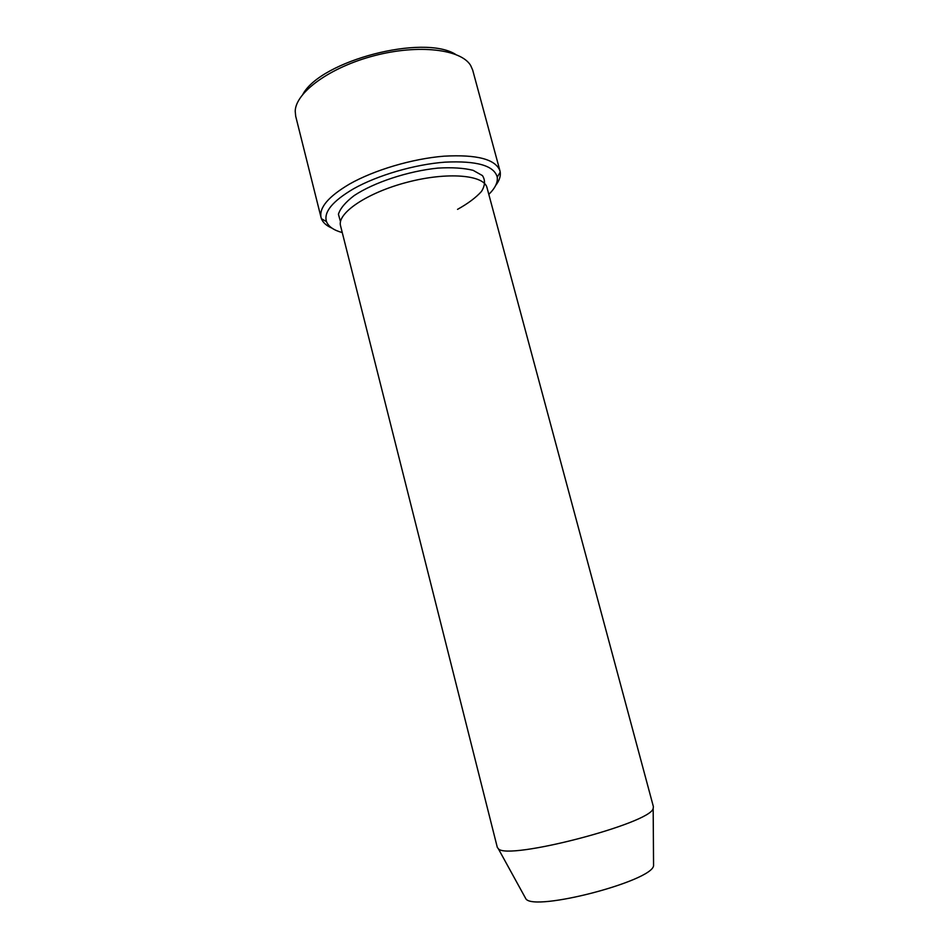 <?xml version="1.0" encoding="UTF-8"?>
<svg xmlns="http://www.w3.org/2000/svg" width="949" height="949" viewBox="0 0 949 949"><rect width="100%" height="100%" fill="white"/><g stroke="black" fill="none" stroke-linecap="round" stroke-linejoin="round"><path stroke-width="1.42" d="M488.806 194.391C495.141 188.187 497.952 182.433 497.229 177.155C494.204 165.636 476.825 160.63 445.105 162.149C414.772 164.367 377.417 175.292 353.419 188.863C332.494 201.2 323.526 212.113 326.492 221.627C328.449 226.586 333.704 230.239 342.257 232.564M524.821 896.912L525.96 898.976C534.904 911.669 651.951 881.182 653.564 865.737L653.553 863.376M497.3 847.35L498.32 848.714C507.11 860.862 651.429 823.269 653.173 808.382L653.398 806.686L487.015 187.688C484.239 174.901 447.584 171.65 407.394 182.208C367.144 192.6 336.741 213.323 340.561 225.838L497.3 847.35M495.639 185.494C499.281 180.725 500.811 176.265 500.23 172.125L499.981 170.915C495.663 159.266 476.991 154.355 443.966 156.182C412.412 158.697 374.084 170.073 349.398 184.13C328.437 196.55 318.994 207.677 321.059 217.523L321.426 218.709C322.933 222.6 326.444 225.743 331.96 228.128M321.059 217.523L295.697 116.229L295.21 111.211C295.578 92.421 330.05 67.13 374.428 55.659C418.758 44.022 461.19 49.289 470.668 65.505L472.697 70.119L499.981 170.915M302.945 94.153C321.225 60.582 423.266 33.998 455.603 54.378M340.501 221.698L338.413 214.249C340.252 208.4 345.507 202.173 354.179 195.565C374.072 182.362 408.165 171.117 437.857 168.103C452.032 167.273 463.776 168.009 473.088 170.322L482.412 175.577C485.473 180.191 485.164 185.482 481.487 191.437C476.03 197.534 468.047 203.513 457.537 209.361M653.564 865.737L653.173 808.382M525.96 898.976L498.32 848.714M497.229 177.155L500.23 172.125M326.492 221.627L321.426 218.709"/></g></svg>
